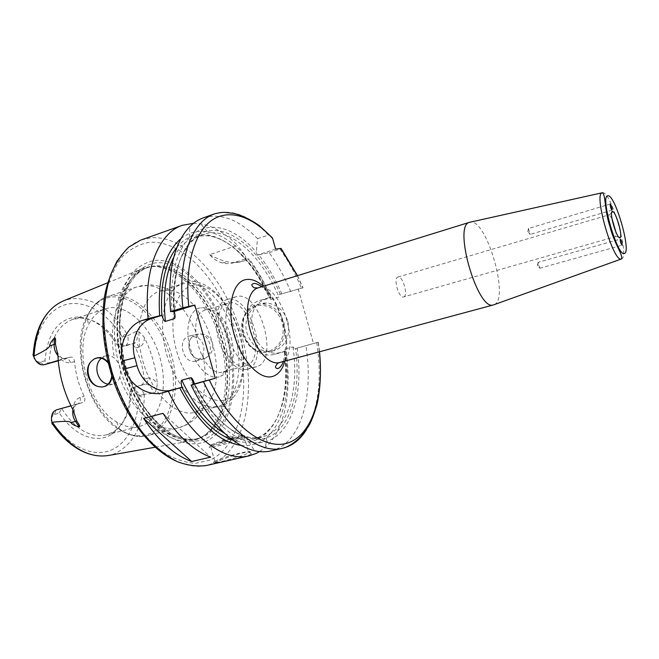 <?xml version="1.0" encoding="UTF-8"?>
<svg xmlns="http://www.w3.org/2000/svg" width="659" height="659" viewBox="0 0 659 659"><rect width="100%" height="100%" fill="white"/><g stroke="black" fill="none" stroke-linecap="round" stroke-linejoin="round"><path stroke-width="0.49" stroke-dasharray="3.29 2.47" d="M256.788 366.668L256.392 366.791C247.001 369.559 233.772 355.86 228.36 336.93C222.816 318.042 226.671 299.384 236.095 296.715L237.133 296.459C259.926 290.701 279.589 360.835 256.788 366.668M247.265 369.246L246.87 369.361C237.372 372.162 224.076 358.562 218.689 339.731C213.178 320.941 217.149 302.333 226.671 299.631L227.717 299.367C250.758 293.527 270.322 363.34 247.265 369.246M246.235 365.564C266.969 360.424 249.374 297.646 228.747 303.041L227.874 303.255C206.679 307.704 225.658 373.216 245.947 365.646L246.235 365.564M205.41 310.158C183.704 314.788 202.453 379.51 223.269 371.824L224.933 371.198C243.962 363.422 227.388 306.204 207.148 309.796L227.874 303.255M219.258 376.816C209.323 380.202 195.336 366.47 190.08 347.351C184.677 328.264 189.652 309.73 200.015 307.926L200.97 307.786C223.698 303.89 242.075 367.351 220.781 376.207L219.258 376.816M219.711 405.878C237.512 399.395 243.789 366.981 235.024 336.098C226.49 305.158 204.183 280.166 185.418 283.049L178.169 285.709C163.572 294.194 157.954 324.615 166.768 354.773C175.434 384.963 196.44 407.682 213.318 407.048L219.711 405.878M203.763 407.484L194.685 412.361C176.9 417.394 152.394 394.51 142.995 361.651C133.373 328.857 141.866 296.418 159.585 291.179L162.691 290.421L169.857 290.446C207.404 294.441 233.36 384.04 203.763 407.484L200.394 412.6C196.777 417.575 192.247 421.595 186.81 424.668L178.292 427.979C158.901 433.647 132.014 411.76 119.757 377.319C121.618 369.897 119.847 363.513 114.444 358.175C112.104 356.198 109.559 355.366 106.816 355.687L101.42 358.249M198.112 337.77C203.623 342.318 205.196 347.977 202.84 354.74C201.267 358.002 198.96 360.094 195.929 361.025L195.855 361.041C183.474 365.053 176.324 339.303 188.976 336.106L190.319 335.818L198.112 337.77C187.148 306.204 162.616 282.274 141.636 285.718L137.385 286.731C118.496 292.209 107.425 323.429 114.444 358.175M194.611 335.044L197.585 334.088C210.386 331.617 215.847 356.14 203.145 359.007L201.39 359.32C210.023 357.153 213.738 351.717 212.536 343.009C209.051 334.953 203.079 332.301 194.611 335.044L191.843 337.243C185.772 343.668 189.405 356.717 197.898 358.933L201.39 359.32M108.068 384.164L113.191 384.073C116.396 383.085 118.587 380.836 119.757 377.319M108.29 363.191C110.984 366.915 112.162 371.091 111.799 375.721M108.035 362.153C111.338 366.412 112.697 371.256 112.112 376.684M197.749 439.067L193.013 440.517C167.93 446.818 133.332 414.816 120.012 368.315C106.42 321.889 118.562 276.343 143.127 268.262L149.708 266.681C177.469 263.452 208.664 298.346 220.361 340.761C232.363 383.093 223.558 428.498 197.749 439.067M58.264 360.819L70.645 357.104C72.861 357.063 74.17 358.578 74.582 361.659C75.596 373.76 78.792 385.301 84.179 396.273C85.489 399.436 85.019 401.512 82.754 402.517L70.9 405.796M51.451 418.399L52.868 415.294L59.318 412.847C73.866 435.846 96.675 444.265 111.618 434.322C123.554 425.92 129.699 411.784 130.037 391.916L134.016 390.738C135.828 390.383 137.41 391.462 138.761 393.967L139.609 395.548C141.158 397.624 142.575 397.212 143.86 394.296L153.498 393.39C155.516 392.863 156.768 389.642 157.254 383.727C155.895 367.623 151.628 352.277 144.445 337.705C140.977 332.877 138.242 330.777 136.248 331.395L127.582 335.777C124.79 334.047 123.357 334.418 123.299 336.881L123.39 338.677C123.521 341.494 122.706 343.191 120.959 343.767L124.683 346.148C127.813 344.682 128.818 341.255 127.706 335.868M143.917 394.156C142.014 388.818 139.304 386.355 135.779 386.767L131.355 388.052L130.037 391.916M77.638 317.004C58.387 318.388 47.489 333.034 44.952 360.959L49.186 363.57C50.026 339.78 57.893 325.044 72.77 319.36L80.67 318.108L77.638 317.004C92.795 317.819 105.885 327.037 116.915 344.682L120.959 343.767M44.952 360.959L38.313 362.03L35.471 360.193M59.318 412.847L61.592 408.366C75.134 429.256 90.019 438.111 106.247 434.932L113.595 431.769C125.721 423.152 131.643 408.58 131.355 388.052L144.98 384.213C149.041 383.95 151.883 387.006 153.498 393.39M116.915 344.682L120.012 347.235L129.716 344.36C132.13 344.212 134.074 345.415 135.556 347.952C140.26 357.878 143.151 368.29 144.247 379.172C144.23 382.377 143.052 384.469 140.697 385.466L140.598 385.49M191.843 337.243C185.904 343.438 189.644 356.832 197.898 358.933M80.67 318.108C96.099 319.005 109.213 328.717 120.012 347.235L129.189 344.476M106.247 434.932L141.438 425.854C160.656 419.108 168.432 387.492 160.013 357.779C151.858 328.001 128.76 304.507 108.669 307.951L105.415 308.758C98.356 311.097 92.721 316.419 88.52 324.722L86.922 316.353C92.697 305.232 100.522 298.84 110.382 297.184C133.67 293.568 160.063 320.933 169.47 355.209C179.149 389.403 170.541 425.986 148.456 434.141C139.576 437.304 130.029 435.896 119.806 429.907C88.372 412.905 69.442 347.524 86.922 316.353L90.39 310.29C94.748 303.758 100.349 299.235 107.178 296.731L111.536 295.669C135.161 292.044 161.9 319.862 171.447 354.649C181.274 389.362 172.6 426.505 150.219 434.816L147.418 435.673C125.655 441.703 96.23 415.994 85.464 378.315C74.426 340.719 85.563 303.264 107.178 296.731L137.385 286.731L150.993 284.952C157.814 285.495 164.099 287.324 169.857 290.446M139.502 426.439C132.286 428.243 124.683 426.752 116.692 421.982C89.739 407.155 73.66 351.659 88.52 324.722M204.916 441.884C231.762 430.615 240.667 382.961 228.096 338.594C215.831 294.145 183.367 257.364 154.338 260.478C146.306 262.109 139.049 266.145 132.583 272.595C126.75 280.396 122.327 290.215 119.312 302.053C115.951 321.526 117.137 342.713 122.871 365.63C131.52 395.227 147.904 420.944 166.093 434.503C179.792 443.548 193.318 445.912 204.916 441.884M209.661 254.629C216.646 258.542 222.931 261.005 228.525 262.027C233.648 262.949 238.146 262.784 242.018 261.524L249.3 259.152L246.038 258.732L234.266 262.579C230.288 263.855 226.251 263.954 222.182 262.875C217.338 261.524 213.17 258.773 209.661 254.629L237.454 245.313C225.584 233.335 213.359 226.177 200.781 223.854L193.499 223.31M259.613 451.588L265.478 447.239C284.96 429.948 292.052 391.174 285.998 350.983L281.269 352.285C253.723 361.008 238.805 305.99 266.36 299.095L271.047 297.67C264.976 283.329 257.727 270.487 249.3 259.152M237.355 458.516L249.382 454.998L251.408 453.73C255.19 448.244 226.498 456.621 215.526 462.667L213.112 463.994M215.6 460.962L214.801 461.374C206.275 465.781 237.075 458.384 247.306 453.524L249.308 452.469C255.181 448.845 226.507 455.921 216.539 460.526L215.6 460.962L214.504 463.129M271.047 297.67L270.915 297.267C264.424 282.439 256.639 269.531 247.57 258.534M240.84 445.352C250.791 446.39 259.432 443.696 266.771 437.263C284.293 422.032 291.039 387.5 286.014 351.115L285.998 350.983M180.97 238.616C188.82 232.421 197.568 230.082 207.206 231.597C220.361 233.97 233.031 242.034 245.214 255.783L237.454 245.313M297.324 275.709L302.868 287.851L279.49 294.458L278.971 297.011L270.865 299.458L269.119 297.604L259.671 300.471C247.224 304.17 240.09 319.846 244.151 334.014C248.039 348.24 262.233 357.788 274.745 354.27L284.276 351.659L284.795 349.146L292.958 346.898L294.73 348.792L318.297 342.178L294.73 348.792M302.868 287.851L279.49 294.458M269.119 297.604L270.915 297.267M298.14 288.799L313.544 343.636M287.818 321.411C290.553 335.406 286.344 345.094 275.182 350.464C261.928 353.422 252.529 347.664 247.01 333.19C242.471 318.511 252.619 302.366 266.327 303.049C276.78 303.956 283.947 310.076 287.818 321.411M286.014 351.115L284.276 351.659M281.928 293.93C275.446 279.004 267.694 265.997 258.674 254.901L257.167 255.099L256.335 252.133L257.447 238.616C239.102 219.636 221.045 212.725 203.285 217.882M172.015 311.929C169.8 277.159 175.681 252.306 189.66 237.355C207.569 218.813 234.744 226.951 256.335 252.133M297.127 348.076C305.405 402.311 285.232 450.756 248.863 441.777C228.138 436.291 209.274 417.221 192.271 384.568M290.784 291.69C284.713 277.184 277.505 264.177 269.169 252.677L258.674 254.901M270.791 450.954C300.908 444.306 314.03 396.273 305.9 345.53M269.169 252.677L281.031 248.764M257.447 238.616L269.185 234.851M275.61 249.069L257.167 255.099M245.214 255.783L246.038 258.732M469.636 222.272L470.411 222.116M494.349 304.598C509.679 298.7 486.564 218.903 470.452 222.108M403.662 296.929C408.621 296.006 402.806 275.503 398.011 277.027L397.904 277.052C392.912 277.958 398.909 298.749 403.637 296.937L615.424 236.68L615.951 232.232M611.914 218.286L609.089 214.809C606.14 215.048 612.755 237.948 615.407 236.68M538.065 262.348C537.612 264.605 538.172 266.582 539.754 268.271L538.065 262.348L620.284 239.085M528.436 228.5L530.124 234.423C528.534 232.685 527.966 230.716 528.411 228.508L528.436 228.5M163.012 413.333L210.666 457.14M233.41 439.306C228.846 441.291 216.045 444.347 220.971 442.28L221.136 442.214C225.007 440.525 236.326 437.642 234.34 438.845L233.41 439.306M225.592 399.511C242.001 393.67 247.792 363.537 239.604 334.698C231.63 305.809 210.929 282.546 193.688 285.298C176.34 287.563 167.386 318.379 176.554 350.802C185.476 383.283 209.34 405.837 225.592 399.511M116.692 421.982L119.806 429.907L125.976 433.177C133.159 436.373 140.301 437.197 147.418 435.673L181.019 427.139C201.028 420.005 209.801 387.352 202.84 354.74M144.313 394.173C144.09 424.61 134.008 444.537 114.089 453.952L109.295 455.353C96.255 457.008 94.847 455.196 89.665 454.15M48.486 311.979C56.023 303.914 59.483 302.596 64.434 300.471L71.04 298.766C93.084 297.201 112.079 309.491 128.035 335.637M73.025 409.939C73.355 403.168 75.736 398.992 80.159 397.418L84.179 396.273M74.582 361.659L70.513 362.615C65.867 363.397 61.658 360.934 57.877 355.242M80.159 397.418C80.81 400.738 79.928 402.946 77.498 404.049L82.639 402.55M72.968 409.832C73.668 406.735 75.142 404.815 77.383 404.082L70.933 405.862M138.761 393.967C139.065 420.574 128.143 443.639 110.028 450.558C91.972 457.453 67.852 446.151 51.666 420.895M34.194 357.68C35.191 328.017 50.208 306.624 69.343 303.815C88.537 301.006 109.872 315.562 123.39 338.677M134.016 390.738L135.729 386.784L145.038 384.197L135.779 386.767M139.609 395.548L143.86 394.296M144.247 379.172L147.55 378.233C148.135 381.207 147.295 383.192 145.038 384.197L140.697 385.466M147.55 378.233C151.026 377.5 154.264 379.329 157.254 383.727M144.445 337.705C144.14 342.96 142.286 346.107 138.901 347.153L135.556 347.952M136.248 331.395C138.135 337.54 137.327 341.535 133.826 343.397L129.716 344.36M138.901 347.153C137.986 344.533 136.388 343.265 134.115 343.347L124.683 346.148M123.299 336.881L127.582 335.777M70.085 357.219L64.739 358.447C62.391 358.891 60.109 357.928 57.893 355.547M58.223 360.424L65.323 358.323L65.422 359.188C62.185 358.883 59.557 356.626 57.547 352.417M70.513 362.615C69.5 359.69 67.77 358.257 65.323 358.323L70.645 357.104M40.018 362.071L43.774 364.822M54.466 414.289L56.254 409.923M196.744 439.446L198.573 438.317L195.962 439.051L198.005 438.556C190.912 440.064 183.993 440.047 171.175 433.721C161.867 427.493 153.069 418.786 144.766 407.6C137.056 395.243 130.754 381.594 125.869 366.643C122.006 351.404 120.029 336.502 119.938 321.93C120.968 308.033 123.744 295.965 128.274 285.718C135.729 273.493 141.627 269.745 148.39 267.257L154.272 265.906C181.695 262.727 212.593 297.448 224.233 339.632C236.169 381.734 227.536 426.834 202.049 437.271L198.005 438.556C173.185 445.36 138.497 413.465 125.136 366.824C111.503 320.266 123.777 274.77 148.39 267.257L152.295 266.582C179.767 263.369 210.699 298.041 222.322 340.184C234.242 382.245 225.551 427.32 200.015 437.757L195.962 439.051C171.093 445.863 136.38 414.017 123.035 367.434C109.419 320.933 121.742 275.462 146.405 267.933L149 267.15C134.329 270.948 122.689 285.907 118.216 308.799C115.572 327.062 117.005 346.659 122.508 367.59C130.721 394.626 145.771 418.012 162.518 430.632C175.401 439.059 187.42 441.621 198.573 438.317L199.57 437.947C225.147 427.485 233.846 382.385 221.918 340.299C210.287 298.132 179.33 263.443 151.825 266.656L146.85 267.175M204.512 439.289C192.939 443.202 180.368 440.764 166.793 431.991C149.148 418.778 133.275 393.818 124.88 365.102C119.32 342.878 118.15 322.309 121.388 303.404C124.304 291.896 128.579 282.349 134.23 274.745C140.499 268.452 147.525 264.498 155.326 262.892C183.515 259.745 215.163 295.512 227.124 338.833C239.382 382.072 230.642 428.449 204.512 439.289M209.999 460.106L195.583 463.31C185.121 462.733 174.33 459.051 163.21 452.28C152.171 443.729 141.825 432.493 132.171 418.572C123.225 403.382 115.943 386.808 110.325 368.851L104.839 341.7C103.166 323.676 103.652 306.929 106.288 291.467C110.094 277.208 115.589 265.462 122.78 256.236C130.721 248.682 139.56 244.052 149.288 242.355C184.388 239.662 222.47 283.856 236.976 336.312C251.812 388.678 241.919 445.533 209.999 460.106M141.397 239.876L151.199 237.767C187.411 235.247 226.515 280.989 241.474 335.069C256.771 389.049 246.812 447.749 214.01 463.005L206.728 465.435M266.36 299.095L259.671 300.471M319.368 351.815L318.14 342.227M284.927 361.091C291.443 339.434 280.339 301.105 263.262 286.278M281.269 352.285L274.745 354.27M280.38 294.243C264.02 256.994 236.762 229.629 212.495 230.461C188.293 231.111 170.533 264.012 174.231 311.493M174.462 318.635C169.264 275.083 182.485 240.873 203.244 234.406C228.755 225.329 261.351 254.984 278.971 297.011M292.958 346.898C299.524 390.63 287.662 431.192 261.928 437.008C241.433 442.444 212.915 421.941 193.977 384.032M194.43 383.892C215.979 426.958 248.698 447.28 270.099 436.324C291.649 425.5 300.957 388.645 295.619 348.537M279.984 249.143C288.28 260.742 295.463 273.839 301.525 288.428M316.732 342.556C322.086 378.472 318.701 407.435 306.559 429.437M214.719 213.813C232.248 208.755 250.123 215.806 268.337 234.958M234.266 262.579L242.018 261.524M176.933 247.347C202.222 215.963 247.512 245.939 269.342 297.588M284.482 351.585C292.398 405.631 270.075 452.857 232.767 440.13M270.865 299.458C253.245 257.62 220.46 228.203 194.71 237.372C186.225 240.313 179.232 246.96 173.729 257.307M224.735 433.424C234.925 439.232 244.382 441.11 253.13 439.067C279.111 433.194 291.245 392.731 284.795 349.146M242.833 334.261C248.394 348.833 257.834 354.633 271.162 351.667C282.373 346.263 286.599 336.518 283.848 322.416C279.951 310.999 272.744 304.837 262.233 303.914C248.459 303.231 238.27 319.475 242.833 334.261M243.171 334.146C248.155 347.359 256.755 353.051 268.979 351.247C280.528 346.494 285.017 337.013 282.456 322.803C277.258 309.351 268.526 303.692 256.26 305.834C244.934 310.817 240.568 320.258 243.171 334.146M279.441 362.574L279.886 362.442C303.189 356.379 282.291 281.945 258.929 287.686L257.834 287.958M602.565 192.683C611.033 190.945 630.02 257.323 621.511 258.962M243.023 438.202C232.718 442.766 201.975 450.344 210.583 446.234L212.33 445.443C222.956 440.846 252.842 433.482 244.423 437.56L243.023 438.202M241.787 437.329C230.774 442.14 200.056 449.356 212.931 444.15C223.903 439.446 253.666 432.37 241.787 437.329M246.87 369.361L256.392 366.791M226.671 299.631L236.095 296.715M223.269 371.824L245.947 365.646M207.148 309.796L200.97 307.786M224.933 371.198L220.781 376.207M213.318 407.048C219.109 407.18 222.577 406.702 223.714 405.598C231.54 400.433 236.878 394.09 239.736 386.569C244.736 372.467 245.049 355.992 240.675 337.12C232.322 304.705 210.378 280.783 189.734 281.228C186.365 281.006 182.51 282.497 178.169 285.709M194.685 412.361L217.907 406.43M159.585 291.179L182.386 283.774M190.319 335.818L197.585 334.088M97.359 357.936L106.816 355.687M103.834 386.676L113.109 384.098M155.186 447.222L193.013 440.517M107.574 282.81L143.127 268.262M74.22 412.592C74.451 403.835 75.834 404.544 77.292 403.168L77.498 404.049L82.754 402.517M52.259 423.696L51.929 423.202M33.214 355.547L33.247 354.954M195.855 361.041L203.071 359.031M113.595 431.769L111.618 434.322M72.77 319.36L105.415 308.758M38.313 362.03L41.163 364.773M52.868 415.294L53.807 411.455M205.896 465.616C195.402 468.014 181.958 464.002 175.335 460.732M117.376 260.626C123.661 250.766 131.396 243.945 140.598 240.173M249.308 452.469L251.408 453.73M266.771 437.263L265.478 447.239M207.206 231.597L200.781 223.854M174.495 312.391C173.259 292.728 174.948 275.734 179.569 261.409C183.078 252.702 187.411 245.7 192.56 240.395L196.827 237.24L203.244 234.406L194.71 237.372C195.929 236.375 200.443 235.798 208.26 235.658C216.358 236.878 224.521 240.659 232.734 247.01C247.249 258.929 259.415 275.8 269.234 297.621M284.375 351.618C287.233 374.633 285.66 394.7 279.671 411.809C276.08 421.175 271.244 428.416 265.157 433.531C258.542 437.436 254.531 439.273 253.13 439.067L261.928 437.008C255.684 439.561 239.497 437.214 228.352 427.518C215.567 417.559 204.175 402.715 194.191 382.994M248.863 441.777L254.621 450.764M189.66 237.355L189.718 226.68M297.489 275.66L303.025 287.826M318.297 342.178L319.533 351.774M222.182 262.875L228.525 262.027M266.327 303.049L262.233 303.914C248.418 303.239 238.179 319.5 242.751 334.286C248.319 348.85 257.793 354.641 271.162 351.667L275.182 350.464M283.469 361.486L286.08 345.934L285.504 335.604L282.027 319.549C277.225 306.55 274.226 297.679 261.812 286.723M615.72 236.449L618.719 237.133M609.468 214.842L611.634 212.659M397.904 277.052L609.089 214.809M539.754 268.271L622.038 245.23M538.378 262.447L537.217 265.783L539.968 268.024M612.03 210.147L606.939 211.654M606.412 211.811L530.149 234.415M610.234 204.026L606.099 205.262M605.366 205.484L528.411 228.508M528.724 228.599L527.595 231.96L530.363 234.167M214.801 461.374L210.583 446.234L212.602 444.323C216.572 442.37 234.728 436.917 241.458 435.887C247.15 435.558 243.385 436.456 244.423 437.56L248.698 452.84M234.34 438.845L226.086 436.587L220.971 442.28"/><path stroke-width="0.99" d="M101.42 358.249C92.771 365.004 97.227 382.508 108.068 384.164M112.112 376.684C111.05 382.92 107.639 386.372 101.881 387.014L98.043 386.512C88.034 384.024 83.866 368.958 91.099 361.486L94.105 358.998L97.359 357.936C101.519 357.532 105.16 359.287 108.29 363.191M111.799 375.721C111.025 381.495 108.356 385.144 103.809 386.685L103.834 386.676M101.881 387.014L103.727 386.709M91.099 361.486C84.681 368.529 88.965 383.975 98.043 386.512M94.105 358.998C99.295 356.453 103.941 357.507 108.035 362.153M57.893 355.547C55.249 352.384 53.997 348.718 54.137 344.558L54.582 337.836C55.504 337.54 55.793 339.566 55.43 343.924L57.877 355.242C58.906 374.501 63.956 392.739 73.025 409.939L76.806 421.101C79.377 424.734 80.192 426.661 79.253 426.892L75.381 421.274C73.091 417.691 72.284 413.877 72.968 409.832M155.186 447.222L109.295 455.353C88.957 458.829 69.986 447.791 52.374 422.238C63.725 421.01 69.87 421.101 70.81 422.501C72.16 424.388 74.978 425.846 79.253 426.892M35.471 360.193L33.214 355.547C32.777 353.768 32.934 353.974 33.667 356.173L34.062 356.049C44.351 350.983 49.54 347.631 49.614 345.975L55.43 343.924M54.582 337.836C51.476 340.967 49.82 343.677 49.614 345.975M70.9 405.796L56.254 409.923L53.807 411.455C51.55 414.107 50.932 417.699 51.946 422.213L51.97 422.345C52.481 424.676 52.465 424.964 51.929 423.202L51.451 418.399M52.374 422.238L51.946 422.213M58.264 360.819L43.774 364.822L58.223 360.424M33.716 356.297C35.232 360.852 37.72 363.677 41.163 364.773L43.774 364.822M193.499 223.31L182.321 225.329C158.885 232.874 143.283 270.239 148.118 318.635L142.805 320.29L151.71 318.511C137.756 322.515 129.922 341.181 134.856 357.821L137.031 365.654C141.397 382.459 157.69 394.148 171.637 390.046L162.979 392.748L179.734 387.953C198.244 422.839 218.615 441.975 240.84 445.352M140.598 240.173L128.958 247.018C121.445 254.176 115.243 263.691 110.35 275.577C106.379 288.675 104.196 303.346 103.809 319.582C104.526 336.395 107.12 353.446 111.585 370.753C119.518 396.347 131.668 419.511 146.232 437.205C156.257 447.898 166.529 456.012 177.057 461.547C187.469 465.501 197.354 466.803 206.728 465.435L249.086 455.863L256.054 453.491L259.613 451.588M249.086 455.863C224.521 462.28 190.023 437.131 168.358 391.289M162.979 392.748C149.272 396.957 129.419 385.828 124.848 368.851L122.632 360.877C117.796 343.99 128.999 324.08 142.805 320.29M143.604 418.366L163.012 413.333C177.839 436.225 193.721 450.822 210.666 457.14L191.678 461.506C174.503 455.336 158.481 440.962 143.604 418.366L191.678 461.506M180.97 238.616C164.651 252.652 157.542 278.37 159.618 315.785L148.118 318.635M306.559 429.437C300.405 439.594 292.431 445.871 282.629 448.277L270.791 450.954C265.709 452.107 260.321 452.041 254.621 450.764C231.251 444.784 210.073 422.913 191.094 385.153L215.262 378.258L194.825 305.084L174.264 311.485L170.59 311.625L182.856 307.794L194.825 305.084M269.185 234.851L272.422 237.85L275.61 249.069L280.783 248.435L297.324 275.709M159.618 315.785L161.9 315.34C163.119 319.269 164.28 321.295 165.376 321.427L174.462 318.635C175.245 318.042 175.261 315.966 174.495 312.391L174.264 311.485M191.094 385.153L194.463 383.884L194.191 382.994C193.054 379.633 191.967 377.862 190.929 377.689L181.76 380.202C180.895 380.778 180.953 383.134 181.942 387.261L179.734 387.953M182.856 307.794C177.493 258.633 192.131 221.037 214.719 213.813L203.285 217.882C198.375 219.62 193.853 222.553 189.718 226.68C173.836 243.377 167.46 271.697 170.59 311.625M161.9 315.34L151.71 318.511M215.262 378.258L194.463 383.884M181.942 387.261L171.637 390.046M494.349 304.598L493.418 304.928C477.717 311.427 452.749 225.221 469.496 222.322L257.834 287.958C248.188 290.693 244.407 310.447 250.313 330.571C256.079 350.736 269.836 365.416 279.441 362.574L277.793 363.298C274.77 366.396 274.77 368.159 277.801 368.595C279.984 367.854 281.871 365.481 283.469 361.486M619.905 237.767L620.284 237.487C622.615 235.041 616.05 212.346 612.763 211.531L612.384 211.465C608.71 211.251 616.733 239.324 619.905 237.767M622.038 245.222C622.228 242.965 621.643 240.922 620.284 239.085L620.284 239.085C620.094 241.351 620.679 243.393 622.038 245.23L622.038 245.222M610.259 204.018C611.626 205.905 612.219 207.956 612.03 210.147L612.013 210.155C610.646 208.277 610.053 206.234 610.234 204.026L610.259 204.018M615.951 232.232L611.914 218.286M34.062 356.049C35.965 326.534 46.089 308.008 64.434 300.471L107.574 282.81M76.806 421.101L70.81 422.501M70.933 405.862L56.254 409.923M51.666 420.895L51.353 420.409M34.177 358.298L34.194 357.68M209.34 380.119C232.059 427.963 266.846 452.066 289.935 442.189C313.19 432.436 323.841 394.461 319.368 351.815M272.645 238.509C252.941 216.803 229.736 208.31 212.157 220.04C194.685 231.828 184.644 264.976 188.721 306.262M263.262 286.278C257.372 280.998 251.68 278.749 246.186 279.531C232.66 281.36 226.399 307.119 234.102 334.311C241.622 361.56 260.56 381.034 273.271 376.231C278.749 374.188 282.637 369.139 284.927 361.091M193.977 384.032L190.929 377.689M319.533 351.774C321.279 370.704 320.505 388.011 317.218 403.687C314.137 414.214 311.287 421.669 308.667 426.06L301.262 436.126C297.662 439.784 294.194 442.634 290.874 444.685C285.504 447.741 285.429 447.428 282.629 448.277C258.971 454.521 225.18 428.614 203.507 381.8M161.867 315.34C160.112 284.861 165.129 262.2 176.933 247.347M232.767 440.13C213.969 433.515 197.016 415.895 181.909 387.27M173.729 257.307C165.516 273.518 162.732 294.886 165.376 321.427M181.76 380.202C193.952 405.82 208.277 423.564 224.735 433.424M137.031 365.654L124.848 368.851M122.632 360.877L134.856 357.821M607.911 195.805C615.119 194.15 631.742 252.232 624.394 253.451C617.532 257.529 599.566 194.669 607.911 195.805M621.511 258.962L621.272 259.02C613.307 262.48 593.512 194.133 602.087 192.799L602.565 192.683M89.665 454.15C75.538 449.702 63.066 439.545 52.259 423.696M33.247 354.954C34.342 337.004 39.416 322.679 48.486 311.979M206.728 465.435L205.896 465.616M175.335 460.732C150.903 449.487 126.231 418.424 113.018 379.444C107.59 362.598 104.27 345.736 103.068 328.874C102.68 317.902 103.117 307.44 104.386 297.497C106.247 285.924 110.58 273.633 117.376 260.626M141.397 239.876L182.321 225.329M281.047 248.41L297.489 275.66M272.422 237.85L259.045 225.394C249.39 218.92 240.832 214.9 233.385 213.327L225.617 212.478C223.343 212.124 219.711 212.569 214.719 213.813M261.812 286.723C257.241 283.807 254.382 282.818 253.229 283.741C251.153 284.218 251.376 285.553 253.913 287.752L257.834 287.958M279.441 362.574L493.566 304.895M493.418 304.928L621.272 259.02C624.024 256.236 614.204 243.978 609.97 226.507C604.204 209.554 605.885 193.664 602.087 192.799L469.496 222.322M618.719 237.133L620.284 237.487M611.634 212.659L612.763 211.531M606.939 211.654L606.412 211.811M606.099 205.262L605.366 205.484"/></g></svg>
